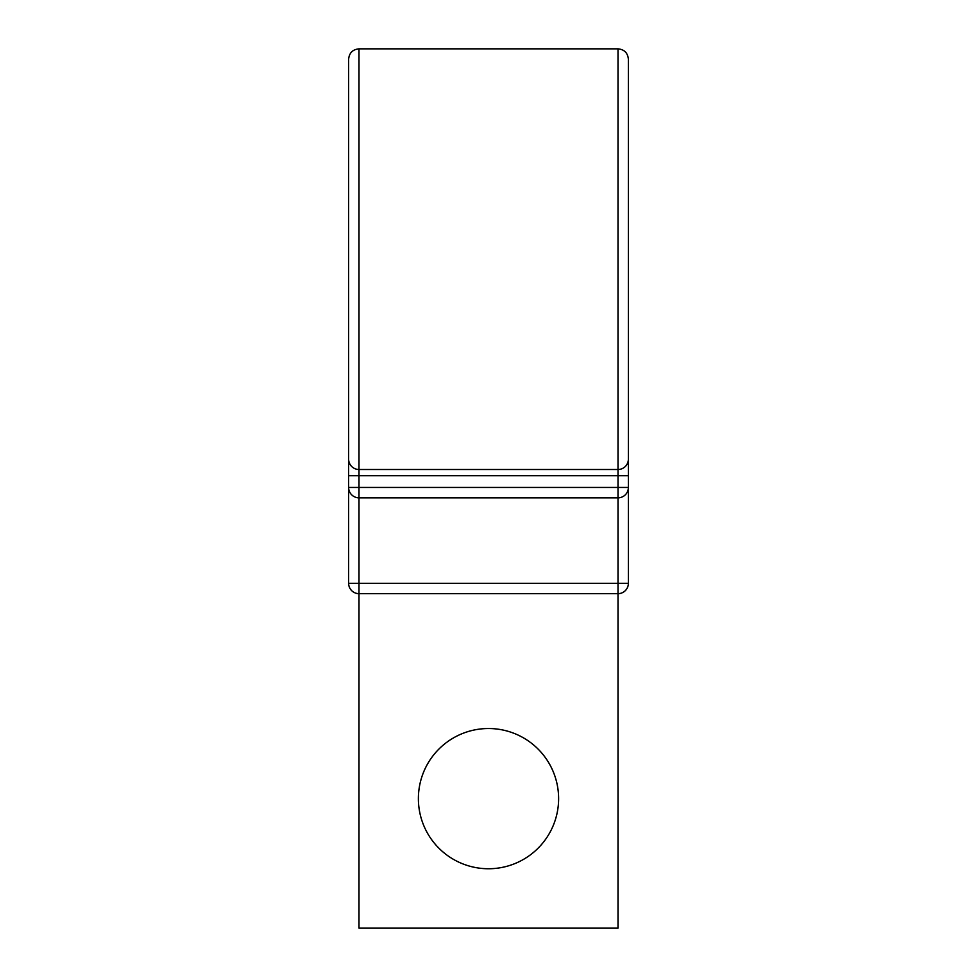 <?xml version="1.0" encoding="UTF-8"?>
<svg xmlns="http://www.w3.org/2000/svg" width="977" height="977" viewBox="0 0 977 977"><rect width="100%" height="100%" fill="white"/><g stroke="black" fill="none" stroke-linecap="round" stroke-linejoin="round"><path stroke-width="1.47" d="M628.37 442.569L628.37 459.141A10.356 10.356 0 0 1 618.014 469.51L358.986 469.51L358.986 48.85C352.697 49.461 349.241 52.917 348.63 59.206L348.63 583.306A10.356 10.356 0 0 0 358.986 593.662L358.986 928.15L618.014 928.15L618.014 593.662L358.986 593.662L358.986 583.306L628.37 583.306L628.37 259.174L628.37 459.141A10.356 10.356 0 0 1 618.014 469.51L358.986 469.51A10.356 10.356 0 0 1 348.63 459.141A10.356 10.356 0 0 0 358.986 469.51L358.986 487.462L628.37 487.462A10.356 10.356 0 0 1 618.014 497.83L358.986 497.83A10.356 10.356 0 0 1 348.63 487.462L358.986 487.462L358.986 497.83A10.356 10.356 0 0 1 348.63 487.462M358.986 48.85L618.014 48.85C624.303 49.461 627.759 52.917 628.37 59.206L628.37 583.306A10.356 10.356 0 0 1 618.014 593.662A10.356 10.356 0 0 0 628.37 583.306M558.612 798.636A70.112 70.112 0 0 0 488.5 728.524A70.112 70.112 0 0 0 418.388 798.636A70.112 70.112 0 0 0 488.5 868.748A70.112 70.112 0 0 0 558.612 798.636M628.37 475.726L618.014 475.726L618.014 497.83A10.356 10.356 0 0 0 628.37 487.462L628.37 475.726L628.37 487.462A10.356 10.356 0 0 1 618.014 497.83L618.014 593.662M348.63 442.569L348.63 259.174M618.014 48.85L618.014 475.726L348.63 475.726M628.37 459.141A10.356 10.356 0 0 1 618.014 469.51M348.63 583.306L358.986 583.306L358.986 497.83"/></g></svg>
